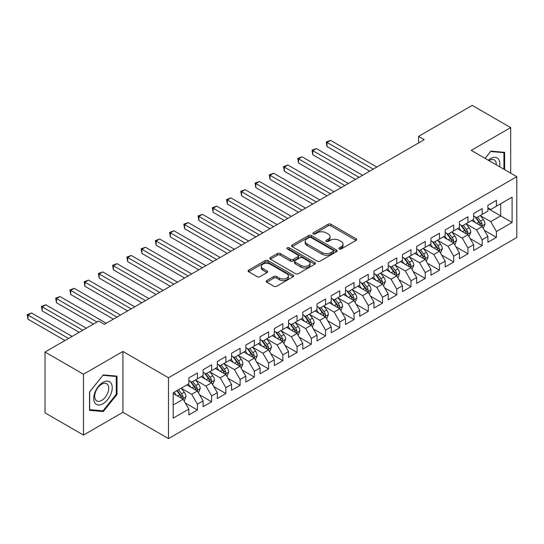 <?xml version="1.0" encoding="UTF-8"?>
<svg xmlns="http://www.w3.org/2000/svg" width="544" height="544" viewBox="0 0 544 544"><rect width="100%" height="100%" fill="white"/><g stroke="black" fill="none" stroke-linecap="round" stroke-linejoin="round"><path stroke-width="0.82" d="M339.266 248.962A1.38 0.796 0 0 0 341.224 248.962L356.075 240.387A1.979 1.142 0 0 0 356.653 239.584A1.979 1.142 0 0 0 356.075 238.775L330.915 224.25A1.979 1.142 0 0 0 328.12 224.25L313.269 232.825A1.38 0.796 0 0 0 312.861 233.39A1.38 0.796 0 0 0 313.269 233.954A1.38 0.796 0 0 0 315.228 233.954L317.145 232.846A6.324 3.652 0 0 1 326.094 232.846L328.188 234.056A6.324 3.652 0 0 1 330.045 236.633A6.324 3.652 0 0 1 328.188 239.217L326.271 240.326A1.38 0.796 0 0 0 325.863 240.89A1.38 0.796 0 0 0 326.271 241.454A1.38 0.796 0 0 0 328.222 241.454L330.147 240.346A6.324 3.652 0 0 1 339.096 240.346L341.19 241.556A6.324 3.652 0 0 1 343.04 244.14A6.324 3.652 0 0 1 341.19 246.724L339.266 247.833A1.38 0.796 0 0 0 338.864 248.397A1.38 0.796 0 0 0 339.266 248.962L339.266 247.833M266.757 280.575A1.979 1.142 0 0 0 266.179 281.384A1.979 1.142 0 0 0 266.757 282.193L273.816 286.266A1.979 1.142 0 0 0 276.61 286.266L293.107 276.74A1.979 1.142 0 0 0 293.685 275.937A1.979 1.142 0 0 0 293.107 275.128L267.947 260.603A1.979 1.142 0 0 0 265.152 260.603L248.656 270.123A1.979 1.142 0 0 0 248.078 270.932A1.979 1.142 0 0 0 248.656 271.742L257.183 276.665A1.979 1.142 0 0 0 259.978 276.665L267.036 272.585A1.979 1.142 0 0 0 267.614 271.782A1.979 1.142 0 0 0 267.036 270.973L262.813 268.532A5.29 3.053 0 0 1 261.263 266.376A5.29 3.053 0 0 1 264.527 263.554A5.29 3.053 0 0 1 270.286 264.214L286.851 273.775A5.29 3.053 0 0 1 288.402 275.937A5.29 3.053 0 0 1 285.138 278.759A5.29 3.053 0 0 1 279.371 278.093L276.61 276.502A1.979 1.142 0 0 0 273.816 276.502L266.757 280.575L266.757 282.193M83.477 374.231L83.477 435.071L122.924 412.298L122.924 351.458L83.477 374.231L45.03 352.036L98.716 321.042L104.407 324.326L424.238 139.679L418.547 136.388L418.547 142.963M122.924 351.458L168.49 377.767L516.8 176.671L516.8 237.51L168.49 438.607L168.49 377.767M510.68 173.135L510.68 127.588L471.233 150.362L516.8 176.671M510.68 127.588L472.226 105.393L418.547 136.388M317.288 261.168A1.979 1.142 0 0 0 320.083 261.168L336.58 251.648A1.979 1.142 0 0 0 337.158 250.838A1.979 1.142 0 0 0 336.58 250.029L311.42 235.504A1.979 1.142 0 0 0 308.625 235.504L292.128 245.031A1.979 1.142 0 0 0 291.55 245.834A1.979 1.142 0 0 0 292.128 246.643L317.288 261.168M287.858 249.261A1.38 0.796 0 0 1 289.265 249.458L289.265 247.812L314.84 262.582A1.979 1.142 0 0 1 315.418 263.384A1.979 1.142 0 0 1 314.84 264.194L298.35 273.714A1.979 1.142 0 0 1 295.555 273.714L270.395 259.189L270.395 257.577A1.979 1.142 0 0 0 269.817 258.386A1.979 1.142 0 0 0 270.395 259.189M270.395 257.577L277.454 253.504A1.979 1.142 0 0 1 280.248 253.504L290.448 259.393A1.979 1.142 0 0 0 293.243 259.393L297.928 256.686A1.979 1.142 0 0 0 298.506 255.884A1.979 1.142 0 0 0 297.928 255.075L287.307 248.941A1.38 0.796 0 0 1 286.899 248.377A1.38 0.796 0 0 1 287.756 247.642A1.38 0.796 0 0 1 289.265 247.812M487.893 208.488L500.711 215.886L500.711 203.721L512.101 197.146L496.434 206.19L496.434 200.348L487.893 205.285L487.893 211.12L482.195 214.411L482.195 208.57L473.654 213.506L473.654 219.341L467.956 222.632L467.956 216.791L459.415 221.728L459.415 227.562L453.716 230.853L453.716 225.012L445.176 229.949L445.176 235.783L439.477 239.074L439.477 233.233L430.93 238.17L430.93 244.004L425.238 247.296L425.238 241.454L416.69 246.391L416.69 252.226L410.999 255.517L410.999 249.676L402.451 254.612L402.451 260.447L396.76 263.738L396.76 257.897L388.212 262.834L388.212 268.668L382.514 271.959L382.514 266.125L373.973 271.055L373.973 276.889L368.274 280.18L368.274 274.346L359.734 279.276L359.734 285.11L354.035 288.402L354.035 282.567L345.494 287.497L345.494 293.332L339.796 296.623L339.796 290.788L331.255 295.718L331.255 301.553L325.557 304.844L325.557 299.01L317.016 303.94L317.016 309.774L311.318 313.065L311.318 307.231L302.77 312.161L302.77 317.995L297.078 321.286L297.078 315.452L288.531 320.382L288.531 326.223L282.839 329.508L282.839 323.673L274.292 328.603L274.292 334.444L268.6 337.729L268.6 331.894L260.052 336.824L260.052 342.666L254.354 345.95L254.354 340.116L245.813 345.046L245.813 350.887L240.115 354.171L240.115 348.337L231.574 353.267L231.574 359.108L225.876 362.392L225.876 356.558L217.335 361.488L217.335 367.329L211.636 370.614L211.636 364.779L203.096 369.709L203.096 375.55L197.397 378.835L197.397 373L188.85 377.93L188.85 383.772L173.189 392.816L173.189 418.139L188.85 409.095L183.158 399.228L173.189 393.468M512.101 197.146L512.101 222.469L496.434 231.513L490.742 221.646L480.413 215.682M484.405 230.398L496.434 237.347L496.434 231.513M496.434 237.347L487.893 242.277L487.893 236.443L482.195 239.734L476.503 229.867L466.174 223.904M470.166 238.619L482.195 245.568L482.195 239.734M482.195 245.568L473.654 250.498L473.654 244.664L467.956 247.955L462.264 238.088L451.935 232.125M455.926 246.84L467.956 253.79L467.956 247.955M467.956 253.79L459.415 258.72L459.415 252.885L453.716 256.176L448.018 246.31L437.696 240.346M441.687 255.061L453.716 262.011L453.716 256.176M453.716 262.011L445.176 266.941L445.176 261.106L439.477 264.398L433.779 254.531L423.456 248.567M427.441 263.282L439.477 270.232L439.477 264.398M439.477 270.232L430.93 275.169L430.93 269.328L425.238 272.619L419.54 262.752L409.217 256.788M413.202 271.51L425.238 278.453L425.238 272.619M425.238 278.453L416.69 283.39L416.69 277.549L410.999 280.84L405.3 270.973L394.978 265.01M398.963 279.732L410.999 286.674L410.999 280.84M410.999 286.674L402.451 291.611L402.451 285.77L396.76 289.061L391.061 279.194L380.739 273.231M384.724 287.953L396.76 294.896L396.76 289.061M396.76 294.896L388.212 299.832L388.212 293.991L382.514 297.282L376.822 287.416L366.5 281.452M370.484 296.174L382.514 303.117L382.514 297.282M382.514 303.117L373.973 308.054L373.973 302.212L368.274 305.504L362.583 295.637L352.254 289.673M356.245 304.395L368.274 311.338L368.274 305.504M368.274 311.338L359.734 316.275L359.734 310.434L354.035 313.725L348.344 303.858L338.014 297.894M342.006 312.616L354.035 319.559L354.035 313.725M354.035 319.559L345.494 324.496L345.494 318.655L339.796 321.946L334.098 312.079L323.775 306.116M327.767 320.838L339.796 327.78L339.796 321.946M339.796 327.78L331.255 332.717L331.255 326.876L325.557 330.167L319.858 320.3L309.536 314.337M313.521 329.059L325.557 336.002L325.557 330.167M325.557 336.002L317.016 340.938L317.016 335.097L311.318 338.388L305.619 328.522L295.297 322.565M299.282 337.28L311.318 344.223L311.318 338.388M311.318 344.223L302.77 349.16L302.77 343.318L297.078 346.61L291.38 336.743L281.058 330.786M285.042 345.501L297.078 352.444L297.078 346.61M297.078 352.444L288.531 357.381L288.531 351.54L282.839 354.831L277.141 344.964L266.818 339.007M270.803 353.722L282.839 360.665L282.839 354.831M282.839 360.665L274.292 365.602L274.292 359.761L268.6 363.052L262.902 353.185L252.579 347.228M256.564 361.944L268.6 368.886L268.6 363.052M268.6 368.886L260.052 373.823L260.052 367.982L254.354 371.273L248.662 361.406L238.333 355.45M242.325 370.165L254.354 377.108L254.354 371.273M254.354 377.108L245.813 382.044L245.813 376.203L240.115 379.494L234.423 369.628L224.094 363.671M228.086 378.386L240.115 385.329L240.115 379.494M240.115 385.329L231.574 390.266L231.574 384.424L225.876 387.716L220.184 377.849L209.855 371.892M213.846 386.607L225.876 393.557L225.876 387.716M225.876 393.557L217.335 398.487L217.335 392.652L211.636 395.937L205.938 386.07L195.616 380.113M199.607 394.828L211.636 401.778L211.636 395.937M211.636 401.778L203.096 406.708L203.096 400.874L197.397 404.158L191.699 394.291L181.376 388.334M185.361 403.05L197.397 409.999L197.397 404.158M197.397 409.999L188.85 414.929L188.85 409.095M188.85 380.48L191.699 382.126L197.397 378.835M173.189 404.981L183.158 399.228M203.096 372.259L205.938 373.905L211.636 370.614M191.699 394.291L197.397 391.007L186.857 384.921M203.096 400.874L197.397 391.007M217.335 364.038L220.184 365.684L225.876 362.392M205.938 386.07L211.636 382.786L201.096 376.7M217.335 392.652L211.636 382.786M231.574 355.817L234.423 357.462L240.115 354.171M220.184 377.849L225.876 374.564L215.336 368.478M231.574 384.424L225.876 374.564M245.813 347.596L248.662 349.241L254.354 345.95M234.423 369.628L240.115 366.343L229.582 360.257M245.813 376.203L240.115 366.343M260.052 339.374L262.902 341.02L268.6 337.729M248.662 361.406L254.354 358.122L243.821 352.036M260.052 367.982L254.354 358.122M274.292 331.153L277.141 332.799L282.839 329.508M262.902 353.185L268.6 349.901L258.06 343.815M274.292 359.761L268.6 349.901M288.531 322.932L291.38 324.578L297.078 321.286M277.141 344.964L282.839 341.68L272.299 335.594M288.531 351.54L282.839 341.68M302.77 314.711L305.619 316.356L311.318 313.065M291.38 336.743L297.078 333.458L286.538 327.372M302.77 343.318L297.078 333.458M317.016 306.49L319.858 308.135L325.557 304.844M305.619 328.522L311.318 325.23L300.778 319.151M317.016 335.097L311.318 325.23M331.255 298.268L334.098 299.914L339.796 296.623M319.858 320.3L325.557 317.009L315.017 310.93M331.255 326.876L325.557 317.009M345.494 290.047L348.344 291.693L354.035 288.402M334.098 312.079L339.796 308.788L329.256 302.709M345.494 318.655L339.796 308.788M359.734 281.826L362.583 283.472L368.274 280.18M348.344 303.858L354.035 300.567L343.502 294.488M359.734 310.434L354.035 300.567M373.973 273.605L376.822 275.25L382.514 271.959M362.583 295.637L368.274 292.346L357.741 286.266M373.973 302.212L368.274 292.346M388.212 265.384L391.061 267.029L396.76 263.738M376.822 287.416L382.514 284.124L371.98 278.045M388.212 293.991L382.514 284.124M402.451 257.162L405.3 258.801L410.999 255.517M391.061 279.194L396.76 275.903L386.22 269.824M402.451 285.77L396.76 275.903M416.69 248.941L419.54 250.58L425.238 247.296M405.3 270.973L410.999 267.682L400.459 261.603M416.69 277.549L410.999 267.682M430.93 240.72L433.779 242.359L439.477 239.074M419.54 262.752L425.238 259.461L414.698 253.382M430.93 269.328L425.238 259.461M445.176 232.499L448.018 234.138L453.716 230.853M433.779 254.531L439.477 251.24L428.937 245.16M445.176 261.106L439.477 251.24M459.415 224.278L462.264 225.916L467.956 222.632M448.018 246.31L453.716 243.018L443.176 236.932M459.415 252.885L453.716 243.018M473.654 216.056L476.503 217.695L482.195 214.411M462.264 238.088L467.956 234.797L457.416 228.711M473.654 244.664L467.956 234.797M487.893 207.835L490.742 209.474L496.434 206.19M476.503 229.867L482.195 226.576L471.662 220.49M487.893 236.443L482.195 226.576M45.03 352.036L45.03 412.876L83.477 435.071M122.924 412.298L168.49 438.607M490.742 221.646L500.711 215.886L512.101 222.469M504.628 169.646L504.628 152.34L490.885 151.116L485.064 158.352M117.014 394.454L117.014 376.128L103.272 374.904L89.529 392L89.529 410.319L103.272 411.55L117.014 394.454L116.3 394.04M339.823 249.159L341.19 248.37A6.324 3.652 0 0 0 343.04 245.786L343.04 244.14M330.045 236.633L330.045 238.279A6.324 3.652 0 0 1 328.188 240.863L326.822 241.652M356.048 240.4L330.915 225.896A1.979 1.142 0 0 0 328.12 225.896L313.82 234.144M336.552 251.661L311.42 237.15A1.979 1.142 0 0 0 308.625 237.15L292.155 246.656M333.084 251.403A1.38 0.796 0 0 0 333.486 250.838A1.38 0.796 0 0 0 333.084 250.274L310.998 237.524A1.38 0.796 0 0 0 309.04 237.524L307.013 238.694A6.324 3.652 0 0 0 305.164 241.278A6.324 3.652 0 0 0 307.013 243.862L322.109 252.572A6.324 3.652 0 0 0 331.058 252.572L333.084 251.403L333.084 253.048A1.38 0.796 0 0 0 333.486 252.484L333.486 250.838M305.164 241.278L305.164 242.923A6.324 3.652 0 0 0 307.013 245.5L307.013 243.862M333.084 253.048L331.058 254.218A6.324 3.652 0 0 1 322.109 254.218L307.013 245.5M270.422 259.209L277.454 255.143L277.454 253.504M298.506 255.884L298.506 257.53A1.979 1.142 0 0 1 297.928 258.332L293.243 261.038A1.979 1.142 0 0 1 290.448 261.038L280.248 255.143A1.979 1.142 0 0 0 277.454 255.143M289.265 249.458L314.813 264.207M301.036 265.506A5.29 3.053 0 0 0 306.802 266.166A5.29 3.053 0 0 0 310.066 263.344A5.29 3.053 0 0 0 308.516 261.188L302.682 257.822A1.979 1.142 0 0 0 299.887 257.822L295.202 260.522A1.979 1.142 0 0 0 294.624 261.331A1.979 1.142 0 0 0 295.202 262.133L301.036 265.506L301.036 267.152A5.29 3.053 0 0 0 306.802 267.811A5.29 3.053 0 0 0 310.066 264.989L310.066 263.344M294.624 261.331L294.624 262.976A1.979 1.142 0 0 0 295.202 263.779L295.202 262.133M301.036 267.152L295.202 263.779M288.402 275.937L288.402 277.583A5.29 3.053 0 0 1 285.138 280.398A5.29 3.053 0 0 1 279.371 279.738L276.61 278.147A1.979 1.142 0 0 0 273.816 278.147L266.784 282.207M261.263 266.376L261.263 268.015A5.29 3.053 0 0 0 262.813 270.178L262.813 268.532M267.009 272.605L262.813 270.178M293.08 276.76L267.947 262.249A1.979 1.142 0 0 0 265.152 262.249L248.683 271.755M101.816 410.706L103.272 411.55M483.249 228.405L485.017 224.094A5.338 3.08 -120 0 0 483.31 219.552L480.291 215.512M475.47 222.693L473.164 219.62M472.09 220.742L471.832 220.395M376.822 167.056L330.582 140.359L327.026 142.412L327.026 146.526L369.702 171.163M481.188 225.998L482.018 225.25L482.134 224.318A5.338 3.08 -120 0 0 480.61 221.109L477.584 217.076M475.857 217.328L479.59 222.312A2.72 1.571 60 0 1 480.087 223.135L482.134 224.318M474.919 216.784L478.897 222.095A5.338 3.08 60 0 1 480.427 225.311L480.536 225.617M327.026 146.526L326.237 141.964L373.259 169.109M326.237 141.964L330.582 140.359M469.01 236.626L470.778 232.315A5.338 3.08 -120 0 0 469.071 227.773L466.045 223.734M461.23 230.914L458.925 227.841M457.851 228.963L457.592 228.616M362.583 175.277L316.343 148.58L312.786 150.634L312.786 154.748L355.463 179.384M466.949 234.219L467.779 233.471L467.894 232.54A5.338 3.08 -120 0 0 466.364 229.33L463.345 225.298M461.618 225.549L465.351 230.534A2.72 1.571 60 0 1 465.848 231.356L467.894 232.54M460.68 225.005L464.658 230.323A5.338 3.08 60 0 1 466.188 233.532L466.296 233.838M312.786 154.748L311.998 150.185L359.02 177.33M311.998 150.185L316.343 148.58M454.77 244.848L456.538 240.536A5.338 3.08 -120 0 0 454.832 235.994L451.806 231.955M446.984 239.136L444.686 236.062M443.612 237.184L443.353 236.837M348.337 183.498L302.104 156.801L298.54 158.855L298.54 162.969L341.217 187.605M452.71 242.44L453.54 241.692L453.655 240.761A5.338 3.08 -120 0 0 452.125 237.551L449.099 233.519M447.372 233.77L451.112 238.755A2.72 1.571 60 0 1 451.608 239.584L453.655 240.761M446.434 233.226L450.418 238.544A5.338 3.08 60 0 1 451.948 241.754L452.05 242.06M298.54 162.969L297.758 158.406L344.78 185.552M297.758 158.406L302.104 156.801M499.569 166.722A13.09 7.555 120 0 0 498.617 159.304A13.09 7.555 120 0 0 488.322 160.228M496.305 164.839A9.908 5.719 120 0 0 495.366 160.976A9.908 5.719 120 0 0 494.258 159.943A9.908 5.719 120 0 0 488.995 160.616M490.572 151.504L503.914 152.708L503.914 169.232M503.03 152.198L503.914 152.708M485.092 158.365L490.6 151.524M94.969 403.029A13.09 7.555 120 0 0 107.61 399.643A13.09 7.555 120 0 0 111.003 383.085A13.09 7.555 120 0 0 98.355 386.478A13.09 7.555 120 0 0 94.969 403.029M95.622 399.86A9.908 5.719 120 0 0 96.73 400.894A9.908 5.719 120 0 0 105.951 396.27A9.908 5.719 120 0 0 107.76 384.758A9.908 5.719 120 0 0 106.644 383.731A9.908 5.719 120 0 0 97.424 388.355A9.908 5.719 120 0 0 95.622 399.86M102.986 375.306L116.3 376.496L116.3 394.25L102.986 410.815L89.672 409.625L89.672 391.87L102.959 375.292M115.416 375.986L116.3 376.496M440.531 253.069L442.292 248.758A5.338 3.08 -120 0 0 440.592 244.215L437.566 240.176M432.745 247.357L430.447 244.283M429.372 245.405L429.107 245.058M334.098 191.719L287.864 165.022L284.301 167.076L284.301 171.19L326.978 195.826M438.471 250.662L439.3 249.914L439.416 248.989A5.338 3.08 -120 0 0 437.886 245.772L434.86 241.74M433.133 241.992L436.873 246.976A2.72 1.571 60 0 1 437.362 247.806L439.416 248.989M432.194 241.448L436.179 246.765A5.338 3.08 60 0 1 437.709 249.975L437.811 250.281M284.301 171.19L283.519 166.627L330.541 193.773M283.519 166.627L287.864 165.022M426.292 261.29L428.053 256.979A5.338 3.08 -120 0 0 426.353 252.436L423.327 248.397M418.506 255.578L416.208 252.504M415.133 253.626L414.868 253.28M319.858 199.94L273.625 173.244L270.062 175.297L270.062 179.411L312.739 204.048M424.232 258.883L425.061 258.135L425.177 257.21A5.338 3.08 -120 0 0 423.647 254L420.621 249.961M418.894 250.213L422.634 255.197A2.72 1.571 60 0 1 423.123 256.027L425.177 257.21M417.955 249.669L421.94 254.986A5.338 3.08 60 0 1 423.463 258.196L423.572 258.502M270.062 179.411L269.28 174.848L316.302 201.994M269.28 174.848L273.625 173.244M412.053 269.511L413.814 265.2A5.338 3.08 -120 0 0 412.114 260.658L409.088 256.618M404.267 263.799L401.968 260.726M400.894 261.848L400.629 261.501M305.619 208.162L259.386 181.465L255.823 183.518L255.823 187.632L298.5 212.269M409.992 267.104L410.815 266.356L410.938 265.431A5.338 3.08 -120 0 0 409.408 262.222L406.382 258.182M404.654 258.434L408.394 263.418A2.72 1.571 60 0 1 408.884 264.248L410.938 265.431M403.716 257.89L407.701 263.208A5.338 3.08 60 0 1 409.224 266.417L409.333 266.723M255.823 187.632L255.041 183.07L302.063 210.215M255.041 183.07L259.386 181.465M397.814 277.732L399.575 273.421A5.338 3.08 -120 0 0 397.875 268.879L394.849 264.84M390.028 272.02L387.729 268.954M386.655 270.069L386.39 269.722M291.38 216.383L245.14 189.686L241.584 191.74L241.584 195.854L284.26 220.49M395.753 275.325L396.576 274.584L396.692 273.652A5.338 3.08 -120 0 0 395.168 270.443L392.142 266.404M390.415 266.655L394.148 271.64A2.72 1.571 60 0 1 394.645 272.469L396.692 273.652M389.477 266.111L393.462 271.429A5.338 3.08 60 0 1 394.985 274.638L395.094 274.944M241.584 195.854L240.802 191.291L287.817 218.436M240.802 191.291L245.14 189.686M383.568 285.954L385.336 281.642A5.338 3.08 -120 0 0 383.636 277.1L380.61 273.061M375.788 280.242L373.49 277.175M372.416 278.29L372.15 277.943M277.141 224.604L230.901 197.907L227.344 199.968L227.344 204.075L270.021 228.711M381.514 283.546L382.337 282.805L382.452 281.874A5.338 3.08 -120 0 0 380.929 278.664L377.903 274.625M376.176 274.876L379.909 279.861A2.72 1.571 60 0 1 380.406 280.69L382.452 281.874M375.238 274.332L379.216 279.65A5.338 3.08 60 0 1 380.746 282.86L380.854 283.166M227.344 204.075L226.562 199.512L273.578 226.658M226.562 199.512L230.901 197.907M369.328 294.175L371.096 289.864A5.338 3.08 -120 0 0 369.39 285.321L366.37 281.282M361.549 288.463L359.251 285.396M358.17 286.511L357.911 286.164M262.902 232.825L216.662 206.128L213.105 208.189L213.105 212.296L255.782 236.932M367.268 291.768L368.098 291.026L368.213 290.095A5.338 3.08 -120 0 0 366.69 286.885L363.664 282.846M361.937 283.098L365.67 288.082A2.72 1.571 60 0 1 366.166 288.912L368.213 290.095M360.998 282.554L364.976 287.871A5.338 3.08 60 0 1 366.506 291.081L366.615 291.387M213.105 212.296L212.323 207.733L259.338 234.879M212.323 207.733L216.662 206.128M355.089 302.396L356.857 298.085A5.338 3.08 -120 0 0 355.15 293.542L352.124 289.503M347.31 296.684L345.005 293.617M343.93 294.732L343.672 294.386M248.662 241.046L202.422 214.35L198.866 216.41L198.866 220.517L241.543 245.16M353.029 299.989L353.858 299.248L353.974 298.316A5.338 3.08 -120 0 0 352.444 295.106L349.425 291.067M347.698 291.319L351.431 296.303A2.72 1.571 60 0 1 351.927 297.133L353.974 298.316M346.759 290.775L350.737 296.092A5.338 3.08 60 0 1 352.267 299.302L352.376 299.608M198.866 220.517L198.077 215.954L245.099 243.1M198.077 215.954L202.422 214.35M340.85 310.617L342.618 306.306A5.338 3.08 -120 0 0 340.911 301.764L337.885 297.724M333.064 304.905L330.766 301.838M329.691 302.96L329.433 302.607M234.423 249.268L188.183 222.571L184.62 224.631L184.62 228.738L227.297 253.382M338.79 308.21L339.619 307.469L339.735 306.537A5.338 3.08 -120 0 0 338.205 303.328L335.179 299.288M333.458 299.54L337.192 304.524A2.72 1.571 60 0 1 337.688 305.354L339.735 306.537M332.513 298.996L336.498 304.314A5.338 3.08 60 0 1 338.028 307.523L338.137 307.829M184.62 228.738L183.838 224.176L230.86 251.321M183.838 224.176L188.183 222.571M326.611 318.838L328.379 314.527A5.338 3.08 -120 0 0 326.672 309.985L323.646 305.946M318.825 313.126L316.526 310.06M315.452 311.182L315.194 310.828M220.177 257.489L173.944 230.792L170.381 232.852L170.381 236.96L213.058 261.603M324.55 316.431L325.38 315.69L325.496 314.758A5.338 3.08 -120 0 0 323.966 311.549L320.94 307.51M319.212 307.761L322.952 312.746A2.72 1.571 60 0 1 323.449 313.575L325.496 314.758M318.274 307.217L322.259 312.535A5.338 3.08 60 0 1 323.789 315.744L323.891 316.05M170.381 236.96L169.599 232.397L216.621 259.542M169.599 232.397L173.944 230.792M312.372 327.06L314.133 322.748A5.338 3.08 -120 0 0 312.433 318.206L309.407 314.167M304.586 321.348L302.287 318.281M301.213 319.403L300.948 319.049M205.938 265.71L159.705 239.013L156.142 241.074L156.142 245.181L198.818 269.824M310.311 324.652L311.141 323.911L311.256 322.98A5.338 3.08 -120 0 0 309.726 319.77L306.7 315.731M304.973 315.982L308.713 320.967A2.72 1.571 60 0 1 309.203 321.796L311.256 322.98M304.035 315.438L308.02 320.756A5.338 3.08 60 0 1 309.543 323.966L309.652 324.272M156.142 245.181L155.36 240.618L202.382 267.764M155.36 240.618L159.705 239.013M298.132 335.281L299.894 330.97A5.338 3.08 -120 0 0 298.194 326.427L295.168 322.388M290.346 329.569L288.048 326.502M286.974 327.624L286.708 327.27M191.699 273.931L145.466 247.234L141.902 249.295L141.902 253.402L184.579 278.045M296.072 332.874L296.895 332.132L297.017 331.201A5.338 3.08 -120 0 0 295.487 327.991L292.461 323.952M290.734 324.204L294.474 329.188A2.72 1.571 60 0 1 294.964 330.018L297.017 331.201M289.796 323.66L293.78 328.977A5.338 3.08 60 0 1 295.304 332.187L295.412 332.493M141.902 253.402L141.12 248.839L188.142 275.985M141.12 248.839L145.466 247.234M283.893 343.502L285.654 339.191A5.338 3.08 -120 0 0 283.954 334.648L280.928 330.609M276.107 337.79L273.809 334.723M272.734 335.845L272.469 335.492M177.46 282.152L131.226 255.456L127.663 257.516L127.663 261.623L170.34 286.266M281.833 341.095L282.656 340.354L282.771 339.422A5.338 3.08 -120 0 0 281.248 336.212L278.222 332.173M276.495 332.425L280.235 337.409A2.72 1.571 60 0 1 280.724 338.239L282.771 339.422M275.556 331.881L279.541 337.198A5.338 3.08 60 0 1 281.064 340.408L281.173 340.714M127.663 261.623L126.881 257.06L173.903 284.206M126.881 257.06L131.226 255.456M269.647 351.723L271.415 347.412A5.338 3.08 -120 0 0 269.715 342.87L266.689 338.83M261.868 346.011L259.57 342.944M258.495 344.066L258.23 343.713M163.22 290.374L116.98 263.677L113.424 265.737L113.424 269.844L156.101 294.488M267.594 349.316L268.416 348.575L268.532 347.643A5.338 3.08 -120 0 0 267.009 344.434L263.983 340.394M262.256 340.646L265.989 345.63A2.72 1.571 60 0 1 266.485 346.46L268.532 347.643M261.317 340.102L265.295 345.42A5.338 3.08 60 0 1 266.825 348.629L266.934 348.935M113.424 269.844L112.642 265.282L159.657 292.427M112.642 265.282L116.98 263.677M255.408 359.944L257.176 355.633A5.338 3.08 -120 0 0 255.469 351.091L252.45 347.052M247.629 354.232L245.33 351.166M244.249 352.288L243.991 351.934M148.981 298.595L102.741 271.905L99.185 273.958L99.185 278.066L141.862 302.709M253.348 357.537L254.177 356.796L254.293 355.864A5.338 3.08 -120 0 0 252.77 352.655L249.744 348.616M248.016 348.867L251.75 353.852A2.72 1.571 60 0 1 252.246 354.681L254.293 355.864M247.078 348.323L251.056 353.641A5.338 3.08 60 0 1 252.586 356.85L252.695 357.156M99.185 278.066L98.403 273.503L145.418 300.648M98.403 273.503L102.741 271.905M241.169 368.166L242.937 363.854A5.338 3.08 -120 0 0 241.23 359.312L238.211 355.273M233.39 362.454L231.084 359.387M230.01 360.509L229.752 360.155M134.742 306.816L88.502 280.126L84.946 282.18L84.946 286.287L127.622 310.93M239.108 365.758L239.938 365.017L240.054 364.086A5.338 3.08 -120 0 0 238.524 360.876L235.504 356.837M233.777 357.088L237.51 362.073A2.72 1.571 60 0 1 238.007 362.902L240.054 364.086M232.839 356.544L236.817 361.862A5.338 3.08 60 0 1 238.347 365.072L238.456 365.378M84.946 286.287L84.157 281.724L131.179 308.87M84.157 281.724L88.502 280.126M226.93 376.387L228.698 372.076A5.338 3.08 -120 0 0 226.991 367.533L223.965 363.494M219.144 370.675L216.845 367.608M215.771 368.73L215.512 368.376M120.503 315.037L74.263 288.347L70.706 290.401L70.706 294.508L113.383 319.151M224.869 373.98L225.699 373.238L225.814 372.307A5.338 3.08 -120 0 0 224.284 369.097L221.265 365.058M219.538 365.31L223.271 370.301A2.72 1.571 60 0 1 223.768 371.124L225.814 372.307M218.6 364.766L222.578 370.083A5.338 3.08 60 0 1 224.108 373.293L224.216 373.599M70.706 294.508L69.918 289.945L116.94 317.098M69.918 289.945L74.263 288.347M212.69 384.608L214.458 380.297A5.338 3.08 -120 0 0 212.752 375.754L209.726 371.715M204.904 378.896L202.606 375.829M201.532 376.951L201.273 376.598M106.257 323.258L60.024 296.568L56.46 298.622L56.46 302.729L93.446 324.081M210.63 382.201L211.46 381.46L211.575 380.528A5.338 3.08 -120 0 0 210.045 377.318L207.019 373.279M205.292 373.531L209.032 378.522A2.72 1.571 60 0 1 209.528 379.345L211.575 380.528M204.354 372.987L208.338 378.304A5.338 3.08 60 0 1 209.868 381.514L209.97 381.82M56.46 302.729L55.678 298.166L97.002 322.028M55.678 298.166L60.024 296.568M198.451 392.829L200.212 388.525A5.338 3.08 -120 0 0 198.512 383.976L195.486 379.936M190.665 387.117L188.367 384.05M187.292 385.172L187.027 384.819M86.326 328.195L45.784 304.79L42.221 306.843L42.221 310.95L79.206 332.302M196.391 390.422L197.22 389.681L197.336 388.749A5.338 3.08 -120 0 0 195.806 385.54L192.78 381.5M191.053 381.752L194.793 386.743A2.72 1.571 60 0 1 195.282 387.566L197.336 388.749M190.114 381.208L194.099 386.526A5.338 3.08 60 0 1 195.622 389.735L195.731 390.048M42.221 310.95L41.439 306.388L82.763 330.249M41.439 306.388L45.784 304.79M184.212 401.05L185.973 396.746A5.338 3.08 -120 0 0 184.273 392.197L181.247 388.158M176.426 395.338L174.128 392.272M72.087 336.416L31.545 313.011L27.982 315.064L27.982 319.172L64.967 340.524M182.152 398.643L182.974 397.902L183.097 396.97A5.338 3.08 -120 0 0 181.567 393.761L178.541 389.722M177.208 390.497L180.554 394.964A2.72 1.571 60 0 1 181.043 395.787L183.097 396.97M176.834 390.708L179.86 394.747A5.338 3.08 60 0 1 181.383 397.956L181.492 398.269M27.982 319.172L27.2 314.609L68.524 338.47M27.2 314.609L31.545 313.011M341.19 248.37L341.19 246.724M326.271 241.454L326.271 240.326M328.188 240.863L328.188 239.217M313.269 233.954L313.269 232.825M328.12 225.896L328.12 224.25M330.915 225.896L330.915 224.25M356.075 240.387L356.075 238.775M292.128 246.643L292.128 245.031M308.625 237.15L308.625 235.504M311.42 237.15L311.42 235.504M336.58 251.648L336.58 250.029M322.109 254.218L322.109 252.572M331.058 254.218L331.058 252.572M280.248 255.143L280.248 253.504M290.448 261.038L290.448 259.393M293.243 261.038L293.243 259.393M297.928 258.332L297.928 256.686M314.84 264.194L314.84 262.582M273.816 278.147L273.816 276.502M276.61 278.147L276.61 276.502M279.371 279.738L279.371 278.093M267.036 272.585L267.036 270.973M248.656 271.742L248.656 270.123M265.152 262.249L265.152 260.603M267.947 262.249L267.947 260.603M293.107 276.74L293.107 275.128M481.528 226.188L484.983 224.196M480.61 221.109L483.31 219.552M476.666 223.387L478.897 222.095M467.289 234.41L470.744 232.417M466.364 229.33L469.071 227.773M462.427 231.608L464.658 230.323M453.05 242.631L456.498 240.638M452.125 237.551L454.832 235.994M448.188 239.829L450.418 238.544M438.811 250.852L442.258 248.86M437.886 245.772L440.592 244.215M433.949 248.05L436.179 246.765M424.565 259.073L428.019 257.081M423.647 254L426.353 252.436M419.71 256.272L421.94 254.986M410.326 267.294L413.78 265.302M409.408 262.222L412.114 260.658M405.47 264.493L407.701 263.208M396.086 275.516L399.541 273.523M395.168 270.443L397.875 268.879M391.231 272.714L393.462 271.429M381.847 283.744L385.302 281.744M380.929 278.664L383.636 277.1M376.992 280.935L379.216 279.65M367.608 291.965L371.062 289.966M366.69 286.885L369.39 285.321M362.746 289.156L364.976 287.871M353.369 300.186L356.823 298.187M352.444 295.106L355.15 293.542M348.507 297.378L350.737 296.092M339.13 308.407L342.584 306.408M338.205 303.328L340.911 301.764M334.268 305.599L336.498 304.314M324.89 316.628L328.338 314.629M323.966 311.549L326.672 309.985M320.028 313.82L322.259 312.535M310.644 324.85L314.099 322.85M309.726 319.77L312.433 318.206M305.789 322.041L308.02 320.756M296.405 333.071L299.86 331.072M295.487 327.991L298.194 326.427M291.55 330.262L293.78 328.977M282.166 341.292L285.62 339.3M281.248 336.212L283.954 334.648M277.311 338.484L279.541 337.198M267.927 349.513L271.381 347.521M267.009 344.434L269.715 342.87M263.072 346.705L265.295 345.42M253.688 357.734L257.142 355.742M252.77 352.655L255.469 351.091M248.826 354.926L251.056 353.641M239.448 365.956L242.903 363.963M238.524 360.876L241.23 359.312M234.586 363.147L236.817 361.862M225.209 374.177L228.664 372.184M224.284 369.097L226.991 367.533M220.347 371.368L222.578 370.083M210.97 382.398L214.418 380.406M210.045 377.318L212.752 375.754M206.108 379.59L208.338 378.304M196.724 390.619L200.178 388.627M195.806 385.54L198.512 383.976M191.869 387.811L194.099 386.526M182.485 398.84L185.939 396.848M181.567 393.761L184.273 392.197M177.63 396.032L179.86 394.747"/></g></svg>
